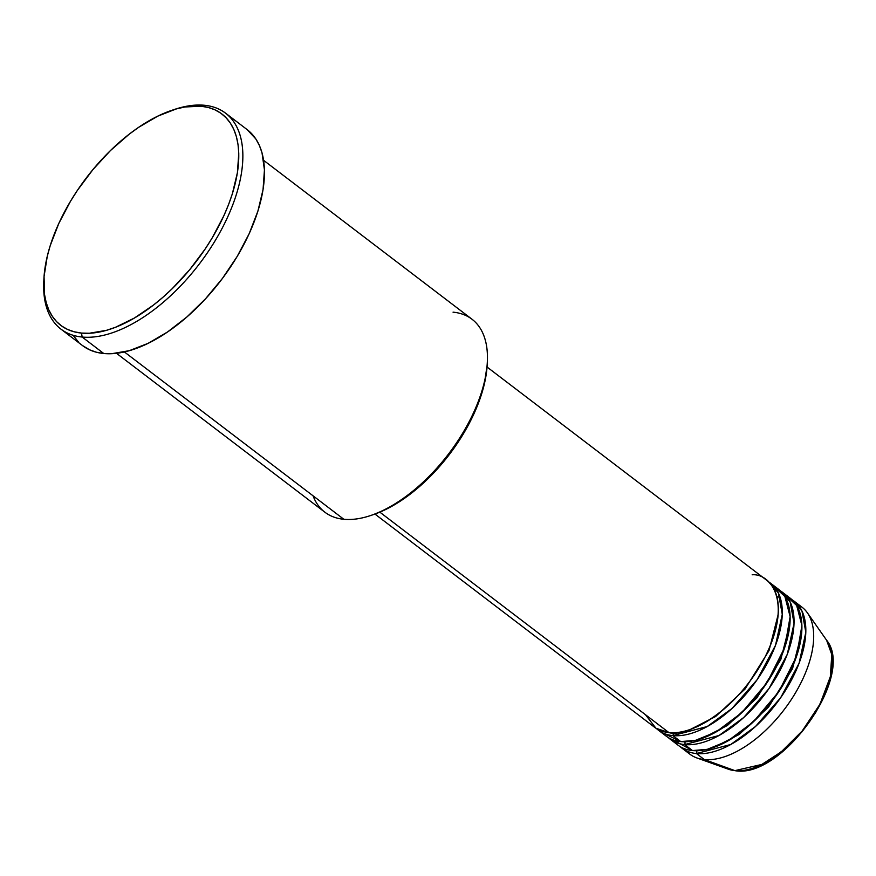 <?xml version="1.0" encoding="UTF-8"?>
<svg xmlns="http://www.w3.org/2000/svg" width="876" height="876" viewBox="0 0 876 876"><rect width="100%" height="100%" fill="white"/><g stroke="black" fill="none" stroke-linecap="round" stroke-linejoin="round"><path stroke-width="1.31" d="M696.431 753.557A2.891 2.354 95.5 0 0 696.595 750.732A2.891 2.354 -84.5 0 1 696.431 753.557L704.282 759.547L696.431 753.557A92.44 48.027 127.3 0 0 784.48 691.985A92.44 48.027 127.3 0 0 794.083 601.144A92.44 48.027 127.3 0 0 792.046 599.742L801.956 610.977L805.821 632.286L799.076 663.274L780.658 697.701L755.495 726.489L730.759 744.49L696.431 753.557A92.44 48.027 127.3 0 1 681.977 748.17L689.828 754.159A92.44 48.027 -52.7 0 0 704.282 759.547L734.92 770.628A2.891 2.354 95.5 0 0 735.413 770.738A2.891 2.354 -84.5 0 1 734.92 770.628L728.274 769.183A82.18 42.694 -52.7 0 0 734.92 770.628L704.282 759.547A92.44 48.027 127.3 0 1 696.803 757.915A92.44 48.027 127.3 0 1 686.204 750.776M374.95 514.059L654.492 727.211A92.44 48.027 -52.7 0 0 668.946 732.61C682.941 737.274 732.599 717.148 764.124 658.818C794.182 600.345 769.489 573.123 752.155 574.798M778.184 614.448L768.997 650.649L745.005 689.073L715.615 716.513L690.595 729.314L715.615 716.513L745.005 689.073L768.997 650.649L778.184 614.448M658.423 730.212L666.275 736.19A92.44 48.027 -52.7 0 0 680.729 741.589L672.877 735.599A92.44 48.027 127.3 0 0 760.926 674.027A92.44 48.027 127.3 0 0 770.53 583.186A92.44 48.027 127.3 0 0 768.493 581.784L778.403 593.019L782.268 614.328L775.512 645.316L757.094 679.743L731.942 708.531L707.206 726.533L672.877 735.599A2.891 2.354 95.5 0 0 673.042 732.763A2.891 2.354 -84.5 0 1 672.877 735.599A92.44 48.027 127.3 0 1 658.423 730.212A92.44 48.027 127.3 0 1 656.529 728.613M672.877 735.599L680.729 741.589L695.5 740.34L716.13 731.92L741.633 712.801L767.091 682.579L784.808 647.287L790.13 616.638L784.896 596.501L774.154 586.57M789.955 623.427L780.779 659.639L756.776 698.052L727.398 725.492L702.377 738.293L727.398 725.492L756.776 698.052L780.779 659.639L789.955 623.427M670.195 739.191L678.046 745.18A92.44 48.027 -52.7 0 0 692.5 750.568L684.649 744.578A92.44 48.027 127.3 0 0 772.698 683.006A92.44 48.027 127.3 0 0 782.301 592.165A92.44 48.027 127.3 0 0 780.264 590.763L790.185 601.998L794.05 623.307L787.294 654.295L768.876 688.722L743.713 717.51L718.977 735.512L684.649 744.578A2.891 2.354 95.5 0 0 684.813 741.753A2.891 2.354 -84.5 0 1 684.649 744.578A92.44 48.027 127.3 0 1 670.195 739.191A92.44 48.027 127.3 0 1 668.311 737.592M684.649 744.578L692.5 750.568L707.282 749.33L727.912 740.899L753.415 721.78L778.873 691.558L796.591 656.266L801.912 625.617L796.678 605.48L785.936 595.549M776.913 596.775L780.122 597.301L776.913 596.775M801.737 632.406L792.55 668.618L768.559 707.031L739.18 734.471L714.148 747.272L739.18 734.471L768.559 707.031L792.55 668.618L801.737 632.406M116.464 353.291L324.876 512.208A121.337 63.039 -52.7 0 0 343.841 519.282A121.337 63.039 127.3 0 1 313.028 495.794M43.953 278.097L43.8 280.868A135.78 70.54 -52.7 0 0 82.169 337.041L81.501 333.077A132.889 69.04 127.3 0 1 43.953 278.097A132.889 69.04 127.3 0 1 171.893 110.299A132.889 69.04 127.3 0 1 201.108 106.226L204.371 105.262A135.78 70.54 -52.7 0 0 174.521 109.423L171.893 110.299M645.47 714.707L655.916 728.219L668.946 732.61L379.834 512.153L668.946 732.61A92.44 48.027 -52.7 0 0 756.995 671.027A92.44 48.027 -52.7 0 0 766.599 580.186L487.056 367.033M453.045 312.163A121.337 63.039 127.3 0 1 487.33 362.357A121.337 63.039 127.3 0 1 370.515 515.57A121.337 63.039 127.3 0 1 343.841 519.282L124.37 351.933L343.841 519.282A121.337 63.039 -52.7 0 0 459.407 438.471A121.337 63.039 -52.7 0 0 472.011 319.236L263.61 160.33M60.937 329.124L82.53 345.582A135.78 70.54 -52.7 0 0 103.762 353.51L82.169 337.041A135.78 70.54 127.3 0 1 60.937 329.124A135.78 70.54 127.3 0 1 43.888 279.477M173.207 109.872A135.78 70.54 127.3 0 1 204.371 105.262A135.78 70.54 127.3 0 1 225.592 113.179A135.78 70.54 127.3 0 1 211.488 246.605A135.78 70.54 127.3 0 1 82.169 337.041L103.762 353.51A135.78 70.54 -52.7 0 0 233.082 263.063A135.78 70.54 -52.7 0 0 247.185 129.648L225.592 113.179M681.977 748.17A92.44 48.027 127.3 0 1 680.094 746.571M672.834 739.804L692.5 750.568A92.44 48.027 -52.7 0 0 780.549 688.996A92.44 48.027 -52.7 0 0 790.152 598.155L782.301 592.165M797.707 604.528A92.44 48.027 127.3 0 1 807.409 612.861A92.44 48.027 127.3 0 1 788.137 704.216A92.44 48.027 127.3 0 1 704.282 759.547A92.44 48.027 -52.7 0 0 792.331 697.975A92.44 48.027 -52.7 0 0 801.934 607.134L794.083 601.144M734.92 770.628A82.18 42.694 -52.7 0 0 809.468 721.452A82.18 42.694 -52.7 0 0 826.605 640.225L831.806 654.646L830.306 676.798L819.969 704.205L802.12 731.088L781.25 751.86L761.89 764.419L734.92 770.628M769.216 760.379L786.265 747.984L802.197 731.591L815.644 712.615L825.455 692.686M81.501 333.077L89.341 333.252L106.434 330.329L115.522 327.263L134.367 318.054L153.475 305.056L162.892 297.293L172.112 288.784L189.566 269.852L205.17 248.992L212.08 238.086L223.807 215.857L228.505 204.743L232.359 193.771L237.407 172.671L238.776 153.388L238.042 144.649L236.389 136.645L233.815 129.429L230.344 123.089L226.019 117.68L220.883 113.245L214.981 109.839L208.368 107.496L201.108 106.226L184.935 106.971L176.175 108.974L157.746 116.158L138.682 127.305L129.133 134.247L110.496 150.519L93.042 169.451L77.438 190.311L70.529 201.217L58.802 223.457L50.25 245.543L47.271 256.263L44.052 276.553L44.567 294.654L46.22 302.669L48.793 309.874L52.264 316.214L56.59 321.634L61.725 326.058L67.627 329.464L74.241 331.807L81.501 333.077L82.169 337.041A135.78 70.54 -52.7 0 0 221.946 228.669A135.78 70.54 -52.7 0 0 204.371 105.262L201.108 106.226A132.889 69.04 127.3 0 1 218.31 227.004A132.889 69.04 127.3 0 1 81.501 333.077M247.152 129.615L255.836 138.956L259.373 145.427L262.012 152.796L264.442 169.9L263.052 189.61L257.894 211.16L249.156 233.739L237.177 256.449L222.416 278.448L205.444 298.869L186.916 316.948L167.546 331.971L148.066 343.359L129.232 350.696L111.767 353.685L103.762 353.51L96.338 352.207L89.582 349.809L82.486 345.549M78.303 341.804L73.88 336.274M487.187 365.073L484.22 384.586L478.132 403.924L469.043 423.776L463.492 433.653L450.614 452.837L435.821 470.653L427.871 478.833L411.249 493.341L394.222 504.915L385.758 509.471L373.045 514.716M662.65 732.807L680.729 741.589A92.44 48.027 -52.7 0 0 768.778 680.017A92.44 48.027 -52.7 0 0 778.381 589.165L770.53 583.186M370.515 515.57L373.143 514.683A118.446 61.539 -52.7 0 0 487.176 365.128L487.33 362.357M807.409 612.861L826.605 640.225C855.71 675.221 782.443 778.819 735.402 770.738L728.274 769.183L696.803 757.915"/></g></svg>
